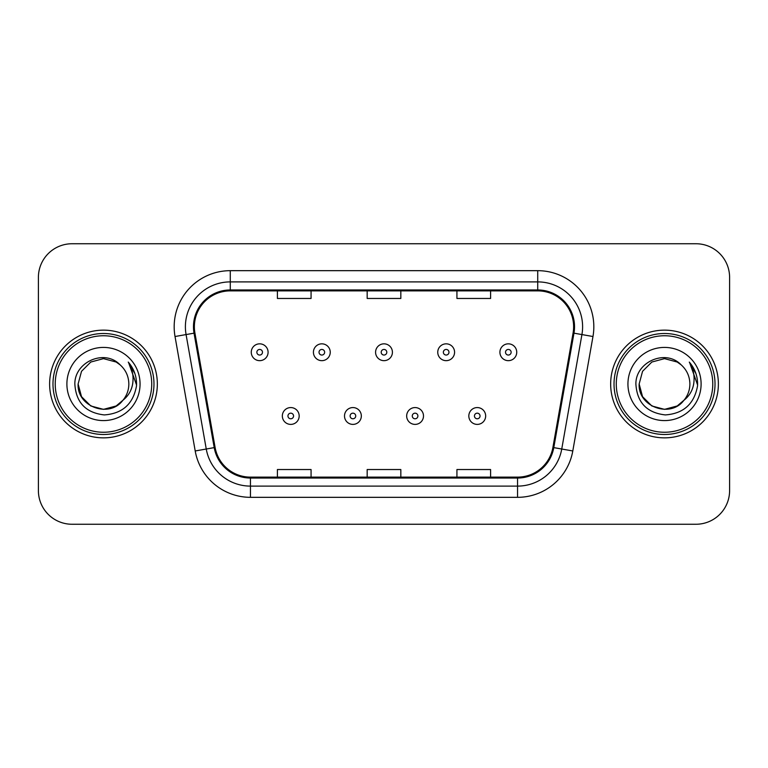 <?xml version="1.0" encoding="UTF-8"?>
<svg xmlns="http://www.w3.org/2000/svg" width="768" height="768" viewBox="0 0 768 768"><rect width="100%" height="100%" fill="white"/><g stroke="black" fill="none" stroke-linecap="round" stroke-linejoin="round"><path stroke-width="1.15" d="M49.622 384A53.856 53.856 0 0 0 103.478 437.856A53.856 53.856 0 0 0 157.344 384A53.856 53.856 0 0 0 103.478 330.144A53.856 53.856 0 0 0 49.622 384A53.856 53.856 0 0 0 103.478 437.856A53.856 53.856 0 0 0 157.344 384A53.856 53.856 0 0 0 103.478 330.144A53.856 53.856 0 0 0 49.622 384M610.656 384A53.856 53.856 0 0 0 664.522 437.856A53.856 53.856 0 0 0 718.378 384A53.856 53.856 0 0 0 664.522 330.144A53.856 53.856 0 0 0 610.656 384A53.856 53.856 0 0 0 664.522 437.856A53.856 53.856 0 0 0 718.378 384A53.856 53.856 0 0 0 664.522 330.144A53.856 53.856 0 0 0 610.656 384M194.371 326.774A35.904 35.904 0 0 1 230.275 290.87L537.725 290.87A35.904 35.904 0 0 1 573.082 333.005L552.902 447.466A35.904 35.904 0 0 1 517.546 477.13L250.454 477.13A35.904 35.904 0 0 1 215.098 447.466L194.918 333.005A35.904 35.904 0 0 1 194.371 326.774M193.469 326.774A36.806 36.806 0 0 0 194.026 333.168L214.214 447.619A36.806 36.806 0 0 0 250.454 478.032L517.546 478.032A36.806 36.806 0 0 0 553.786 447.619L573.974 333.168A36.806 36.806 0 0 0 537.725 289.968L230.275 289.968A36.806 36.806 0 0 0 193.469 326.774M175.027 336.518A56.102 56.102 0 0 1 230.275 270.672L537.725 270.672A56.102 56.102 0 0 1 592.973 336.518L572.794 450.97A56.102 56.102 0 0 1 517.546 497.328L250.454 497.328A56.102 56.102 0 0 1 195.206 450.97L175.027 336.518L186.077 334.57A44.88 44.88 0 0 1 230.275 281.894L537.725 281.894A44.88 44.88 0 0 1 581.923 334.57L561.744 449.021A44.88 44.88 0 0 1 517.546 486.106L250.454 486.106A44.88 44.88 0 0 1 206.256 449.021L186.077 334.57A44.88 44.88 0 0 1 185.395 326.774M729.6 277.402A33.658 33.658 0 0 0 695.942 243.744L72.058 243.744A33.658 33.658 0 0 0 38.4 277.402L38.4 490.598A33.658 33.658 0 0 0 72.058 524.256L695.942 524.256A33.658 33.658 0 0 0 729.6 490.598L729.6 277.402L729.6 490.598M367.171 290.87L367.171 298.464L400.829 298.464L400.829 290.87M277.402 290.87L277.402 298.464L311.069 298.464L311.069 290.87M456.931 290.87L456.931 298.464L490.598 298.464L490.598 290.87M400.829 477.13L400.829 469.536L367.171 469.536L367.171 477.13M311.069 477.13L311.069 469.536L277.402 469.536L277.402 477.13M490.598 477.13L490.598 469.536L456.931 469.536L456.931 477.13M38.4 277.402L38.4 490.598M695.942 243.744L72.058 243.744M72.058 524.256L695.942 524.256M268.09 352.243A8.419 8.419 0 0 1 259.67 360.662A8.419 8.419 0 0 1 251.261 352.243A8.419 8.419 0 0 1 259.67 343.834A8.419 8.419 0 0 1 268.09 352.243A8.419 8.419 0 0 0 259.67 343.834A8.419 8.419 0 0 0 251.261 352.243M282.336 415.978A8.419 8.419 0 0 1 290.755 407.568A8.419 8.419 0 0 1 299.174 415.978A8.419 8.419 0 0 1 290.755 424.397A8.419 8.419 0 0 1 282.336 415.978A8.419 8.419 0 0 0 290.755 424.397A8.419 8.419 0 0 0 299.174 415.978M330.25 352.243A8.419 8.419 0 0 1 321.84 360.662A8.419 8.419 0 0 1 313.421 352.243A8.419 8.419 0 0 1 321.84 343.834A8.419 8.419 0 0 1 330.25 352.243A8.419 8.419 0 0 0 321.84 343.834A8.419 8.419 0 0 0 313.421 352.243M392.419 352.243A8.419 8.419 0 0 1 384 360.662A8.419 8.419 0 0 1 375.581 352.243A8.419 8.419 0 0 1 384 343.834A8.419 8.419 0 0 1 392.419 352.243A8.419 8.419 0 0 0 384 343.834A8.419 8.419 0 0 0 375.581 352.243M454.579 352.243A8.419 8.419 0 0 1 446.16 360.662A8.419 8.419 0 0 1 437.75 352.243A8.419 8.419 0 0 1 446.16 343.834A8.419 8.419 0 0 1 454.579 352.243A8.419 8.419 0 0 0 446.16 343.834A8.419 8.419 0 0 0 437.75 352.243M516.739 352.243A8.419 8.419 0 0 1 508.33 360.662A8.419 8.419 0 0 1 499.91 352.243A8.419 8.419 0 0 1 508.33 343.834A8.419 8.419 0 0 1 516.739 352.243A8.419 8.419 0 0 0 508.33 343.834A8.419 8.419 0 0 0 499.91 352.243M344.506 415.978A8.419 8.419 0 0 1 352.915 407.568A8.419 8.419 0 0 1 361.334 415.978A8.419 8.419 0 0 1 352.915 424.397A8.419 8.419 0 0 1 344.506 415.978A8.419 8.419 0 0 0 352.915 424.397A8.419 8.419 0 0 0 361.334 415.978M406.666 415.978A8.419 8.419 0 0 1 415.085 407.568A8.419 8.419 0 0 1 423.494 415.978A8.419 8.419 0 0 1 415.085 424.397A8.419 8.419 0 0 1 406.666 415.978A8.419 8.419 0 0 0 415.085 424.397A8.419 8.419 0 0 0 423.494 415.978M468.826 415.978A8.419 8.419 0 0 1 477.245 407.568A8.419 8.419 0 0 1 485.664 415.978A8.419 8.419 0 0 1 477.245 424.397A8.419 8.419 0 0 1 468.826 415.978A8.419 8.419 0 0 0 477.245 424.397A8.419 8.419 0 0 0 485.664 415.978M116.16 405.965A25.363 25.363 0 0 0 123.014 400.186L117.6 405.072M151.728 384A48.25 48.25 0 0 0 103.478 335.75A48.25 48.25 0 0 0 55.229 384A48.25 48.25 0 0 0 103.478 432.25A48.25 48.25 0 0 0 151.728 384M153.974 384A50.496 50.496 0 0 0 103.478 333.504A50.496 50.496 0 0 0 52.982 384A50.496 50.496 0 0 0 103.478 434.496A50.496 50.496 0 0 0 153.974 384M117.398 405.206L123.014 400.186L116.16 405.965L103.478 409.363L90.797 405.965L81.514 396.682L78.115 384L81.514 396.682L90.797 405.965L103.478 409.363L116.16 405.965L123.014 400.186L116.16 405.965L103.478 409.363L90.797 405.965L81.514 396.682L78.115 384L81.514 371.318L90.797 362.035L103.478 358.637L116.16 362.035L120.096 364.838C104.534 348.518 74.563 361.958 74.842 384C75.984 402.518 85.805 412.829 104.294 414.922C122.506 413.606 133.238 403.93 136.502 385.901L136.56 384C136.464 375.677 133.699 368.371 128.256 362.083C132.394 368.87 133.853 376.176 132.634 384C131.51 390.538 128.304 395.933 123.014 400.186L117.552 405.101M90.797 362.035L81.514 371.318L78.115 384C76.81 406.55 108.778 418.368 122.496 400.79L117.35 405.235M123.014 400.186C126.835 395.462 128.784 390.067 128.842 384C128.698 376.349 125.789 369.955 120.096 364.838M66.893 384A36.586 36.586 0 0 0 103.478 420.586A36.586 36.586 0 0 0 140.064 384A36.586 36.586 0 0 0 103.478 347.414A36.586 36.586 0 0 0 66.893 384M128.506 362.362L136.541 384.96M128.256 362.083L134.861 373.546M677.203 405.965A25.363 25.363 0 0 0 684.048 400.186L677.203 405.965L664.522 409.363L651.84 405.965L642.557 396.682L639.158 384L642.557 371.318L651.84 362.035L664.522 358.637L677.203 362.035L681.139 364.838C665.568 348.518 635.597 361.958 635.885 384C637.027 402.518 646.838 412.829 665.338 414.922C683.549 413.606 694.282 403.93 697.546 385.901L697.603 384C697.507 375.677 694.733 368.371 689.29 362.083C693.437 368.87 694.886 376.176 693.667 384C692.554 390.538 689.347 395.933 684.048 400.186L677.203 405.965L664.522 409.363L651.84 405.965L642.557 396.682L639.158 384L642.557 396.682L651.84 405.965L664.522 409.363L677.203 405.965L684.048 400.186L677.203 405.965L664.522 409.363L651.84 405.965L642.557 396.682L639.158 384L642.557 396.682L651.84 405.965L664.522 409.363L677.203 405.965L684.048 400.186L677.203 405.965L664.522 409.363L651.84 405.965L642.557 396.682L639.158 384L642.557 396.682L651.84 405.965L664.522 409.363L677.203 405.965L684.048 400.186C687.878 395.462 689.827 390.067 689.885 384C689.741 376.349 686.822 369.955 681.139 364.838M712.771 384A48.25 48.25 0 0 0 664.522 335.75A48.25 48.25 0 0 0 616.272 384A48.25 48.25 0 0 0 664.522 432.25A48.25 48.25 0 0 0 712.771 384M715.018 384A50.496 50.496 0 0 0 664.522 333.504A50.496 50.496 0 0 0 614.026 384A50.496 50.496 0 0 0 664.522 434.496A50.496 50.496 0 0 0 715.018 384M639.158 384C637.853 406.55 669.821 418.368 683.53 400.79L684.048 400.186M627.936 384A36.586 36.586 0 0 0 664.522 420.586A36.586 36.586 0 0 0 701.107 384A36.586 36.586 0 0 0 664.522 347.414A36.586 36.586 0 0 0 627.936 384M689.539 362.362L697.584 384.96M689.29 362.083L695.904 373.546M537.725 270.672L537.725 289.968M186.077 334.57L194.026 333.168M250.454 497.328L250.454 478.032M517.546 478.032L517.546 497.328M553.786 447.619L572.794 450.97M195.206 450.97L214.214 447.619M573.974 333.168L592.973 336.518M230.275 270.672L230.275 289.968M256.867 352.243A2.803 2.803 0 0 0 259.67 355.046A2.803 2.803 0 0 0 262.483 352.243A2.803 2.803 0 0 0 259.67 349.44A2.803 2.803 0 0 0 256.867 352.243M293.558 415.978A2.803 2.803 0 0 0 290.755 413.174A2.803 2.803 0 0 0 287.952 415.978A2.803 2.803 0 0 0 290.755 418.781A2.803 2.803 0 0 0 293.558 415.978M319.027 352.243A2.803 2.803 0 0 0 321.84 355.046A2.803 2.803 0 0 0 324.643 352.243A2.803 2.803 0 0 0 321.84 349.44A2.803 2.803 0 0 0 319.027 352.243M381.197 352.243A2.803 2.803 0 0 0 384 355.046A2.803 2.803 0 0 0 386.803 352.243A2.803 2.803 0 0 0 384 349.44A2.803 2.803 0 0 0 381.197 352.243M443.357 352.243A2.803 2.803 0 0 0 446.16 355.046A2.803 2.803 0 0 0 448.973 352.243A2.803 2.803 0 0 0 446.16 349.44A2.803 2.803 0 0 0 443.357 352.243M505.517 352.243A2.803 2.803 0 0 0 508.33 355.046A2.803 2.803 0 0 0 511.133 352.243A2.803 2.803 0 0 0 508.33 349.44A2.803 2.803 0 0 0 505.517 352.243M355.728 415.978A2.803 2.803 0 0 0 352.915 413.174A2.803 2.803 0 0 0 350.112 415.978A2.803 2.803 0 0 0 352.915 418.781A2.803 2.803 0 0 0 355.728 415.978M417.888 415.978A2.803 2.803 0 0 0 415.085 413.174A2.803 2.803 0 0 0 412.272 415.978A2.803 2.803 0 0 0 415.085 418.781A2.803 2.803 0 0 0 417.888 415.978M480.048 415.978A2.803 2.803 0 0 0 477.245 413.174A2.803 2.803 0 0 0 474.442 415.978A2.803 2.803 0 0 0 477.245 418.781A2.803 2.803 0 0 0 480.048 415.978"/></g></svg>
